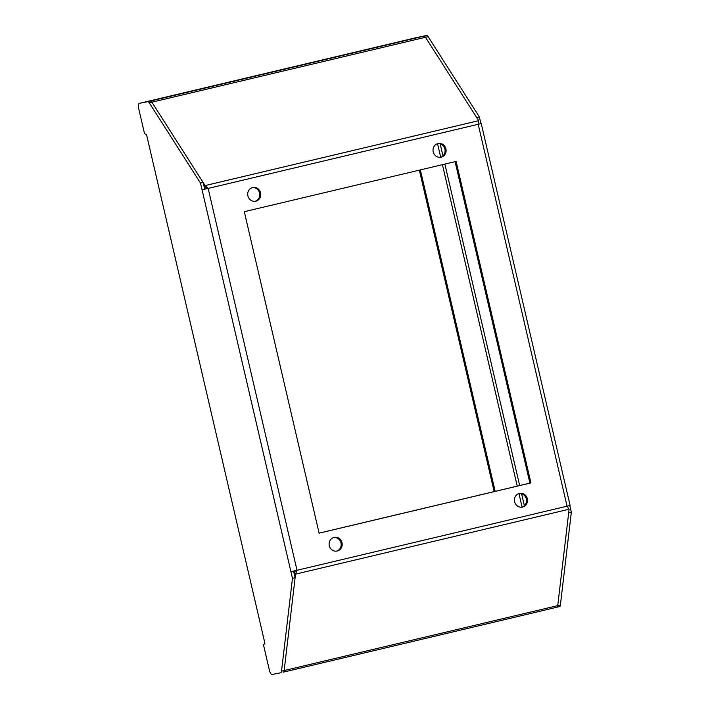 <?xml version="1.0" encoding="UTF-8"?>
<svg xmlns="http://www.w3.org/2000/svg" width="710" height="710" viewBox="0 0 710 710"><rect width="100%" height="100%" fill="white"/><g stroke="black" fill="none" stroke-linecap="round" stroke-linejoin="round"><path stroke-width="1.06" d="M293.567 571.08L295.111 577.727L284.16 670.542A4.855 1.731 76.7 0 1 283.299 672.166A4.855 1.731 76.7 0 1 283.281 672.166A4.855 1.731 -103.3 0 0 283.299 672.166A4.855 1.731 -103.3 0 0 284.16 670.542L295.537 574.141L294.348 572.278L294.18 573.716M283.325 672.157L556.853 607.245A4.855 1.731 76.7 0 1 556.853 607.245L559.524 606.615A4.855 1.731 -103.3 0 0 559.524 606.615A4.855 1.731 -103.3 0 0 560.385 604.991L571.337 512.176L568.692 512.806L557.732 605.621A4.855 1.731 76.7 0 1 556.88 607.236A4.855 1.731 -103.3 0 0 556.88 607.236A4.855 1.731 -103.3 0 0 557.732 605.621L569.109 509.221L295.537 574.141L297.02 570.281L567.068 506.195L569.109 509.221M295.999 570.485L294.348 572.278M567.068 506.195L570.095 505.431L481.229 123.567L208.154 188.407L205.119 185.585L478.691 120.665L478.203 124.321L567.068 506.195M477.83 124.374L481.229 123.567M319.118 533.174L530.92 482.915L456.104 161.427L244.302 211.686L319.118 533.174M522.569 507.047A6.993 6.532 78.6 0 0 527.361 498.837A6.993 6.532 78.6 0 0 519.605 493.388A6.993 6.532 78.6 0 0 519.4 493.432A6.993 6.532 78.6 0 0 514.599 501.642A6.993 6.532 78.6 0 0 522.365 507.091A6.993 6.532 78.6 0 0 522.569 507.047M441.15 157.194A6.993 6.532 78.6 0 0 445.942 148.985A6.993 6.532 78.6 0 0 438.185 143.526A6.993 6.532 78.6 0 0 437.981 143.571A6.993 6.532 78.6 0 0 433.189 151.78A6.993 6.532 78.6 0 0 440.945 157.238A6.993 6.532 78.6 0 0 441.15 157.194M337.241 551.022A6.993 6.532 78.6 0 0 342.034 542.822A6.993 6.532 78.6 0 0 334.277 537.364A6.993 6.532 78.6 0 0 334.073 537.408A6.993 6.532 78.6 0 0 329.28 545.617A6.993 6.532 78.6 0 0 337.037 551.066A6.993 6.532 78.6 0 0 337.241 551.022M255.831 201.17A6.993 6.532 78.6 0 0 260.623 192.96A6.993 6.532 78.6 0 0 252.867 187.511A6.993 6.532 78.6 0 0 252.662 187.555A6.993 6.532 78.6 0 0 247.861 195.756A6.993 6.532 78.6 0 0 255.627 201.214A6.993 6.532 78.6 0 0 255.831 201.17M204.693 189.171L203.14 182.479L151.904 102.196L205.119 185.585L204.862 187.733L208.154 188.407L202.048 189.792L207.142 188.612M480.918 123.62L479.356 116.928L428.121 36.645A4.855 1.731 -103.3 0 0 426.603 35.5L415.483 37.834A4.855 1.731 76.7 0 1 415.483 37.834L141.911 102.755A4.855 1.731 76.7 0 1 141.911 102.755A4.855 1.731 -103.3 0 0 141.893 102.764L150.378 101.051A4.855 1.731 76.7 0 1 151.904 102.196A4.855 1.731 -103.3 0 0 150.378 101.051L423.95 36.13A4.855 1.731 76.7 0 1 425.476 37.275L476.712 117.558L425.476 37.275A4.855 1.731 -103.3 0 0 423.95 36.13L415.483 37.834A4.855 1.731 -103.3 0 0 415.465 37.834A4.855 1.731 -103.3 0 0 415.439 37.843M479.356 116.928L476.712 117.558L478.691 120.665M204.072 186.49L204.862 187.733M295.111 577.727L292.467 578.348L290.914 571.665L297.02 570.281L208.154 188.407M292.467 578.348L281.515 671.172A4.855 1.731 76.7 0 1 280.654 672.787A4.855 1.731 76.7 0 1 280.636 672.796L272.17 674.5A4.855 1.731 76.7 0 1 269.365 670.116L263.499 644.902L264.901 643.295L146.526 134.589L144.529 133.657L138.663 108.453A4.855 1.731 76.7 0 1 139.24 103.385L141.893 102.764A4.855 1.731 -103.3 0 0 141.867 102.764M203.14 182.479L200.495 183.109L290.914 571.665M426.603 35.5L139.266 103.385A4.855 1.731 76.7 0 1 139.266 103.385L147.733 101.681A4.855 1.731 76.7 0 1 149.251 102.817L200.495 183.109M319.109 533.139L529.9 483.119L455.092 161.667M519.099 493.512A6.993 6.532 -101.4 0 1 526.367 499.157A6.993 6.532 -101.4 0 1 521.85 507.171M437.68 143.651A6.993 6.532 -101.4 0 1 444.948 149.295A6.993 6.532 -101.4 0 1 440.431 157.318M333.771 537.488A6.993 6.532 -101.4 0 1 341.04 543.132A6.993 6.532 -101.4 0 1 336.522 551.155M252.361 187.635A6.993 6.532 -101.4 0 1 259.629 193.28A6.993 6.532 -101.4 0 1 255.112 201.294M141.911 102.755L147.733 101.681M571.337 512.176L569.793 505.529M418.128 37.204A4.855 1.731 -103.3 0 0 418.11 37.213A4.855 1.731 -103.3 0 0 418.092 37.213L415.465 37.834M419.353 170.143L494.16 491.604M420.364 169.903L495.172 491.364M529.9 483.119L530.92 482.915M281.515 671.172L560.385 604.991M428.121 36.645L149.251 102.817M146.526 134.589L264.901 643.295M283.281 672.166L556.88 607.236M440.164 143.881L442.951 155.872M444.868 164.09L519.667 485.542M521.575 493.734L524.37 505.724M522.107 507.091L518.957 493.548M517.235 486.128L442.428 164.667M440.697 157.23L437.546 143.695M559.507 606.615L556.897 607.236"/></g></svg>
